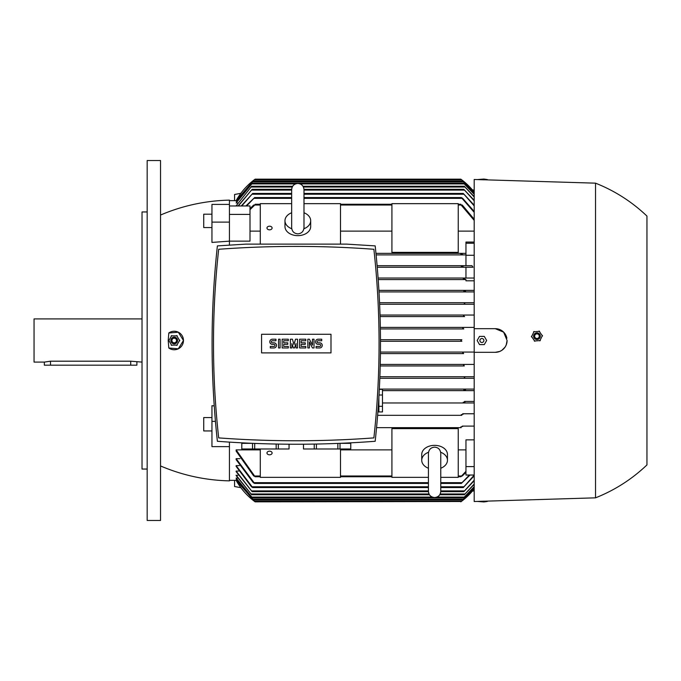 <?xml version="1.0" encoding="UTF-8"?>
<svg xmlns="http://www.w3.org/2000/svg" width="681" height="681" viewBox="0 0 681 681"><rect width="100%" height="100%" fill="white"/><g stroke="black" fill="none" stroke-linecap="round" stroke-linejoin="round"><path stroke-width="1.02" d="M428.426 453.929L428.426 491.359C428.792 495.104 430.843 497.164 434.597 497.53C438.343 497.164 440.403 495.104 440.769 491.359L440.769 453.921M428.426 468.239A12.854 9.091 0 0 1 421.743 460.262A12.854 9.091 0 0 1 428.519 452.252M440.675 452.252A12.854 9.091 0 0 1 447.451 460.262A12.854 9.091 0 0 1 440.769 468.239M421.743 460.262L421.743 454.448A12.854 9.091 0 0 1 434.597 445.357A12.854 9.091 0 0 1 447.451 454.448L447.451 460.262M440.769 477.347L458.245 477.347L458.245 428.63L391.915 428.63L391.915 477.347L428.426 477.347M229.437 480.36L236.392 480.352M236.12 479.739L253.196 499.897L236.12 479.875L236.937 479.739M236.12 478.019L252.43 497.837L236.12 478.3L237.499 478.019M236.12 475.151L251.672 494.755L236.12 475.576L238.086 475.151M236.12 471.065L252.14 491.665L236.12 471.644L236.12 471.065L238.682 471.065M236.12 465.625L252.694 487.553L251.468 486.787L236.12 466.383L236.12 465.625L239.303 465.625M236.12 458.662L254.643 483.442L253.281 482.667L236.12 459.624L236.12 458.662L239.933 458.662M253.707 475.985L236.12 451.094L236.12 449.877L260.287 449.877M340.5 449.877L391.915 449.877M458.245 449.877L465.957 449.877M474.189 475.032L465.957 475.032L465.957 439.849L474.189 439.849M461.165 427.651L376.567 427.651L461.165 427.651L460.816 426.919L462.722 426.468M461.275 501.514L255.145 501.846L236.12 480.352A66.84 66.84 0 0 0 255.145 501.846L254.975 501.727M254.115 501.08L461.854 501.08L474.189 488.898A66.84 66.84 0 0 1 460.816 501.846L461.803 501.114M462.263 426.11L474.189 426.11M461.752 415.316L377.64 415.316L461.752 415.316L461.318 414.542M461.199 414.899L463.208 414.184M462.68 413.767L474.189 413.767M463.778 402.973L382.475 402.973L463.778 402.973L463.267 402.199L463.778 402.973L474.189 402.973M463.191 402.505L465.055 401.901M464.493 401.432L474.189 401.432M465.957 466.596L474.189 466.596M470.077 475.032L461.318 483.442L469.362 475.032M254.643 483.442L428.426 483.442M440.769 483.442L461.318 483.442M236.12 449.877L255.12 476.76L260.287 476.76M458.245 476.76L460.841 476.76L465.957 471.329M340.5 476.76L391.915 476.76M460.841 476.76L462.722 475.338M255.145 476.76L253.247 475.338M465.957 472.342L462.263 475.985M440.769 487.553L463.267 487.553L474.189 475.108M252.694 487.553L428.426 487.553M474.189 475.815L463.267 487.553M440.76 491.665L463.829 491.665L474.189 480.173M252.14 491.665L428.434 491.665M474.189 480.718L463.829 491.665M439.747 494.755L464.297 494.755L474.189 484.004M251.672 494.755L429.439 494.755M474.189 484.404L464.297 494.755M252.43 497.837L463.531 497.837L474.189 486.702M474.189 486.958L463.531 497.837M253.196 499.897L462.765 499.897L474.189 488.32M474.189 488.447L462.765 499.897M260.287 448.992L260.287 477.347L340.5 477.347L340.5 448.992M272.111 452.993A2.571 1.822 0 0 1 269.54 454.806A2.571 1.822 0 0 1 266.969 452.993A2.571 1.822 0 0 1 269.54 451.171A2.571 1.822 0 0 1 272.111 452.993M474.189 352.324L474.189 328.676L495.266 328.676L503.634 332.141L507.09 340.5L506.196 345.02L505.089 347.089L501.88 350.306L499.811 351.422L495.3 352.324L474.189 352.324L474.189 501.514L595.534 497.837L595.534 183.163C614.798 190.808 631.934 201.78 646.95 216.073L646.95 464.927C631.934 479.22 614.798 490.192 595.534 497.837M595.534 183.163L474.189 179.486L474.189 328.676M464.416 290.37L378.925 290.37L474.189 290.37L464.416 290.37L463.829 291.136M474.189 280.81L465.957 280.81L465.957 279.568L378.227 279.568L465.957 279.568M463.54 279.15L463.778 278.027L378.108 278.027L474.189 278.027M465.957 278.027L465.957 267.233L377.257 267.233L472.989 267.233L471.984 265.684L461.727 265.684M461.752 265.684L377.121 265.684L461.752 265.684L461.36 266.526M465.957 254.89L376.116 254.89L465.957 254.89M375.963 253.349L465.957 253.349L375.963 253.349M465.957 265.684L465.957 242.061L474.189 242.061M474.189 231.123L458.245 231.123M391.915 231.123L340.5 231.123M260.287 231.123L250.004 231.123M250.004 241.151L229.437 241.151L211.953 242.419L211.953 204.411L229.437 204.411L229.437 205.968L250.004 205.968L250.004 241.151M461.854 341.275L380.5 341.275L461.854 341.275L460.816 340.5L461.854 339.725L460.977 340.091M461.854 179.92L254.115 179.92L236.12 200.64A66.84 66.84 0 0 1 255.145 179.154L254.115 179.92L255.145 179.154L460.816 179.154A66.84 66.84 0 0 1 474.189 192.102L461.48 179.639M461.854 339.725L380.5 339.725L461.854 339.725M534.313 340.5L534.653 340.994M507.09 340.5A11.824 11.824 0 0 1 495.266 352.324M534.313 341.019L540.322 340.543M539.829 340.883L542.425 335.444M531.427 336.303L534.84 341.275M534.074 331.451L531.478 336.891M539.59 331.315L533.581 331.792M542.476 336.031L539.063 331.06M533.623 336.431A3.345 3.345 0 0 0 537.215 339.496A3.345 3.345 0 0 0 540.28 335.903A3.345 3.345 0 0 0 536.688 332.839A3.345 3.345 0 0 0 533.623 336.431M533.683 336.423A3.277 3.277 0 0 0 537.207 339.436A3.277 3.277 0 0 0 540.22 335.912A3.277 3.277 0 0 0 536.696 332.898A3.277 3.277 0 0 0 533.683 336.423M534.645 336.346A2.315 2.315 0 0 0 537.13 338.474A2.315 2.315 0 0 0 539.258 335.988A2.315 2.315 0 0 0 536.773 333.86A2.315 2.315 0 0 0 534.645 336.346M495.266 328.676A11.824 11.824 0 0 1 506.877 338.227L504.715 333.384M496.926 328.795L495.3 328.676M327.135 440.309L330.83 440.198M319.559 440.505L310.723 440.667L319.559 440.505M330.949 440.19L343.352 439.705M337.853 443.425L337.853 448.992L316.41 448.992L316.41 444.055M340.1 443.34L350.749 443.34L350.749 448.992L337.853 448.992M340.023 448.992L340.023 443.34M350.783 442.837L350.749 448.992M316.41 448.992L303.479 448.992L303.479 444.225M303.513 448.992L303.513 444.225M314.239 444.097L314.239 448.992M217.384 441.279C269.982 445.221 322.581 445.221 375.18 441.279C382.245 376.15 382.245 311.021 375.18 245.892L346.723 244.13L245.841 244.13L217.384 245.892C210.31 311.021 210.31 376.15 217.384 441.279M373.878 249.28A1048.612 1048.612 0 0 0 218.686 249.28A859.703 859.703 0 0 0 218.686 437.892A1048.612 1048.612 0 0 0 373.878 437.892A859.703 859.703 0 0 0 373.878 249.28M330.992 352.894L261.572 352.894L261.572 334.277L330.992 334.277L330.992 352.894M319.678 347.957A2.571 2.571 0 0 0 322.249 345.386A2.571 2.571 0 0 0 319.678 342.815L318.129 342.815A1.03 1.03 0 0 1 317.108 341.785A1.03 1.03 0 0 1 318.129 340.755L321.73 340.755L321.73 339.215L318.129 339.215A2.571 2.571 0 0 0 315.558 341.785A2.571 2.571 0 0 0 318.129 344.356L319.678 344.356A1.03 1.03 0 0 1 320.7 345.386A1.03 1.03 0 0 1 319.678 346.416L316.078 346.416L316.078 347.957L319.678 347.957M305.795 346.416L305.795 347.957L299.623 347.957L299.623 339.215L305.795 339.215L305.795 340.755L301.164 340.755L301.164 342.815L305.275 342.815L305.275 344.356L301.164 344.356L301.164 346.416L305.795 346.416M288.31 346.416L288.31 347.957L282.138 347.957L282.138 339.215L288.31 339.215L288.31 340.755L283.688 340.755L283.688 342.815L287.799 342.815L287.799 344.356L283.688 344.356L283.688 346.416L288.31 346.416M273.915 347.957A2.571 2.571 0 0 0 276.486 345.386A2.571 2.571 0 0 0 273.915 342.815L272.374 342.815A1.03 1.03 0 0 1 271.344 341.785A1.03 1.03 0 0 1 272.374 340.755L275.967 340.755L275.967 339.215L272.374 339.215A2.571 2.571 0 0 0 269.804 341.785A2.571 2.571 0 0 0 272.374 344.356L273.915 344.356A1.03 1.03 0 0 1 274.945 345.386A1.03 1.03 0 0 1 273.915 346.416L270.314 346.416L270.314 347.957L273.915 347.957M280.087 339.215L280.087 347.957L278.538 347.957L278.538 339.215L280.087 339.215M291.911 343.582L291.911 347.957L290.37 347.957L290.37 339.215L292.421 339.215L293.971 344.612L295.511 339.215L297.563 339.215L297.563 347.957L296.022 347.957L296.022 343.582L294.481 347.957L293.451 347.957L291.911 343.582M309.395 342.041L309.395 347.957L307.846 347.957L307.846 339.215L309.395 339.215L312.477 345.131L312.477 339.215L314.018 339.215L314.018 347.957L312.477 347.957L309.395 342.041M249.212 439.705L261.606 440.19M261.734 440.198L272.826 440.505M273.004 440.505L281.84 440.667M276.154 444.055L276.154 448.992L254.703 448.992L254.703 443.425M289.05 444.225L289.05 448.992L276.154 448.992M278.325 448.992L278.325 444.097M289.084 444.225L289.05 448.992M254.703 448.992L241.781 448.992L241.815 443.34L252.464 443.34M252.532 443.34L252.532 448.992M377.027 402.777L377.844 389.345L377.027 402.777M377.904 411.971L378.874 411.971L378.874 397.661M379.343 389.379L382.475 389.379L382.475 411.937L378.874 411.937M382.475 395.023L379.036 395.023M378.874 406.302L382.475 406.302M463.778 390.102L465.6 389.617M379.351 389.089L474.189 389.089L379.351 389.089M474.189 378.295L379.836 378.295L464.97 378.295L464.297 377.521L465.387 376.746L474.189 376.746L379.896 376.746L465.387 376.746M464.306 365.952L380.228 365.952L464.306 365.952L463.531 365.178L464.595 364.412L474.189 364.412L380.262 364.412L464.595 364.412M463.65 353.609L380.449 353.609L463.65 353.609L462.765 352.843L463.795 352.068L474.189 352.068L380.466 352.068L463.752 352.068M463.795 328.932L380.39 328.932L463.795 328.932L462.765 328.157L463.65 327.391L474.189 327.391L380.364 327.391L463.65 327.391M464.595 316.588L380.1 316.588L464.595 316.588L463.531 315.822L464.306 315.048L474.189 315.048L380.058 315.048L464.306 315.048M379.649 304.254L474.189 304.254L379.649 304.254L465.387 304.254L464.297 303.479L464.97 302.704L474.189 302.704L379.572 302.704L464.97 302.704M379.019 291.911L474.189 291.911L379.019 291.911M465.6 291.383L463.778 290.898M382.475 390.63L464.416 390.63L463.829 389.864L464.416 390.63L382.475 390.63M479.526 179.665L484.276 179.827M480.275 179.563L476.394 179.563M477.151 179.58L483.893 179.052L486.651 179.435L486.651 179.903M487.4 179.563L483.519 179.563M479.526 344.612L477.151 340.5L479.526 336.388L484.276 336.388L486.651 340.5L484.276 344.612L479.526 344.612M479.901 340.5A2 2 0 0 0 481.901 342.5A2 2 0 0 0 483.893 340.5A2 2 0 0 0 481.901 338.5A2 2 0 0 0 479.901 340.5M477.151 501.42L483.893 501.948L486.651 501.565L486.651 501.097M483.519 501.437L487.4 501.437M479.526 501.335L484.276 501.173M476.394 501.437L480.275 501.437M474.189 390.63L464.416 390.63M465.055 279.099L463.191 278.495M465.957 255.273L474.189 255.273M465.957 267.233L472.989 267.233M463.208 266.816L461.199 266.101M465.957 243.228L474.189 243.228M462.263 205.015L474.189 219.282M474.189 220.389L460.816 204.658L462.722 205.662M253.247 205.662L255.145 204.658L250.004 209.671M255.145 204.24L260.287 204.24M340.5 204.24L391.915 204.24M458.245 204.24L460.841 204.24M474.189 200.827L463.829 189.335L474.189 200.282M238.01 205.968L252.14 189.335L291.664 189.335M303.981 189.335L463.829 189.335M252.14 189.335L238.35 205.968M474.189 196.996L464.297 186.245L474.189 196.596M251.672 186.245L236.12 205.849L251.672 186.245L292.668 186.245M302.977 186.245L464.297 186.245M474.189 194.298L463.531 183.163L474.189 194.042M252.43 183.163L236.12 202.981L252.43 183.163L463.531 183.163M474.189 192.68L462.765 181.103L474.189 192.553M253.196 181.103L236.12 201.261L253.196 181.103L462.765 181.103M462.722 254.532L460.85 254.124M463.608 352.086L463.106 352.298M464.297 377.521L464.97 378.295M460.816 254.081L461.165 253.349M340.5 244.13L340.5 203.653L303.99 203.653M291.655 203.653L260.287 203.653L260.287 244.13M266.969 228.007A2.571 1.822 180 0 1 269.54 226.194A2.571 1.822 180 0 1 272.111 228.007A2.571 1.822 180 0 1 269.54 229.829A2.571 1.822 180 0 1 266.969 228.007M303.99 212.761A12.854 9.091 180 0 1 310.681 220.738L310.681 226.552A12.854 9.091 180 0 1 297.827 235.643A12.854 9.091 180 0 1 284.973 226.552L284.973 220.738A12.854 9.091 180 0 1 291.655 212.761M310.681 220.738A12.854 9.091 180 0 1 303.905 228.748M303.99 227.071L303.99 227.692C303.624 231.438 301.572 233.498 297.827 233.864C294.073 233.498 292.021 231.438 291.655 227.692L291.655 189.641C292.021 185.896 294.073 183.836 297.827 183.47C301.572 183.836 303.624 185.896 303.99 189.641L303.99 227.692M303.99 213.604L303.99 189.641M291.655 227.692L291.655 227.079M291.74 228.748A12.854 9.091 180 0 1 284.973 220.738M458.245 252.37L458.245 203.653L391.915 203.653L391.915 252.37L458.245 252.37M474.189 212.336L461.318 197.558L462.68 198.333L474.189 211.451M245.892 205.968L254.643 197.558L291.655 197.558M303.99 197.558L461.318 197.558M254.643 197.558L246.599 205.968M250.004 208.658L253.707 205.015M236.392 200.648L229.437 200.64M236.937 201.261L236.12 201.261M237.499 202.981L236.12 202.981M238.086 205.849L236.12 205.849M474.189 205.892L463.267 193.447L474.189 205.185M241.236 205.968L252.694 193.447L291.655 193.447M303.99 193.447L463.267 193.447M252.694 193.447L241.729 205.968M240.844 487.664L234.579 486.523L234.579 480.36M474.189 490.831L472.342 491.163M211.953 222.108L229.437 222.108L229.437 214.404L250.004 214.404M215.426 421.352L211.953 421.352L211.953 446.625L229.437 446.625L229.437 480.871C205.517 480.309 182.551 475.338 160.537 465.957M229.437 442.122L229.437 446.625M229.437 214.404L229.437 205.968M472.342 189.837L474.189 190.169M234.579 200.64L234.579 194.477L240.844 193.336M160.537 215.043C182.551 205.662 205.517 200.691 229.437 200.129L229.437 204.411M229.437 222.108L229.437 245.049M168.794 333L178.303 332.2L183.47 340.5A9.253 9.253 0 0 1 168.794 348L168.207 340.5L168.794 333A9.253 9.253 0 0 1 183.47 340.5L178.303 348.808L168.794 348M160.537 160.537L160.537 520.463L147.173 520.463L147.173 160.537L160.537 160.537M147.173 469.047L142.031 469.047L142.031 211.953L147.173 211.953M142.031 318.904L34.05 318.904L34.05 362.096L44.333 362.096L50.505 361.194L130.718 361.194L142.031 362.096M44.333 362.096L44.333 365.178L136.89 365.178L136.89 362.096M211.953 227.565L203.73 227.565L203.73 214.2L211.953 214.2M211.953 421.352L211.953 405.697L214.217 405.902M211.953 430.945L203.73 430.945L203.73 417.572L211.953 417.572M177.23 335.869L171.203 335.869M171.714 335.58L168.701 340.798M179.733 340.798L176.719 335.58M176.719 345.42L179.733 340.202M171.203 345.131L177.23 345.131M168.701 340.202L171.714 345.42M177.554 340.5A3.345 3.345 0 0 0 174.217 337.155A3.345 3.345 0 0 0 170.871 340.5A3.345 3.345 0 0 0 174.217 343.845A3.345 3.345 0 0 0 177.554 340.5M177.494 340.5A3.277 3.277 0 0 0 174.217 337.223A3.277 3.277 0 0 0 170.931 340.5A3.277 3.277 0 0 0 174.217 343.777A3.277 3.277 0 0 0 177.494 340.5M176.532 340.5A2.315 2.315 0 0 0 174.217 338.185A2.315 2.315 0 0 0 171.901 340.5A2.315 2.315 0 0 0 174.217 342.815A2.315 2.315 0 0 0 176.532 340.5M254.209 482.667L428.426 482.667L254.209 482.667M440.769 482.667L461.752 482.667L440.769 482.667M254.805 475.985L260.287 475.985L254.805 475.985M340.5 475.985L391.915 475.985L340.5 475.985M458.245 475.985L461.165 475.985L458.245 475.985M252.191 486.787L428.426 486.787M440.769 486.787L463.778 486.787M251.544 490.899L428.426 490.899M440.769 490.899L464.416 490.899M251 493.98L429.013 493.98M440.181 493.98L464.97 493.98M251.655 497.07L432.256 497.07M436.938 497.07L464.306 497.07M252.31 499.122L463.65 499.122M254.805 205.015L260.287 205.015M340.5 205.015L391.915 205.015M458.245 205.015L461.165 205.015M251.544 190.101L291.655 190.101M303.99 190.101L464.416 190.101M251 187.02L292.243 187.02M303.411 187.02L464.97 187.02M251.655 183.93L295.486 183.93M300.168 183.93L464.306 183.93M252.31 181.878L463.65 181.878M254.209 198.333L291.655 198.333M303.99 198.333L461.752 198.333M252.191 194.213L291.655 194.213M303.99 194.213L463.778 194.213M130.718 365.178L130.718 361.194M50.505 365.178L50.505 361.194M440.769 453.308C440.326 449.494 438.275 447.434 434.597 447.136C430.843 447.502 428.792 449.562 428.426 453.308M241.781 442.837L241.781 448.992"/></g></svg>
